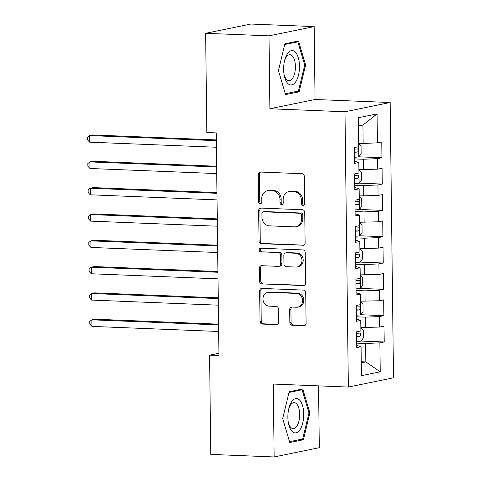 <?xml version="1.0" encoding="UTF-8"?>
<svg xmlns="http://www.w3.org/2000/svg" width="481" height="481" viewBox="0 0 481 481"><rect width="100%" height="100%" fill="white"/><g stroke="black" fill="none" stroke-linecap="round" stroke-linejoin="round"><path stroke-width="0.72" d="M303.042 205.573A1.816 1.605 -101.6 0 0 304.629 203.83L304.299 176.383A2.597 2.291 -101.6 0 0 301.96 173.707L260.498 172.042A2.597 2.291 -101.6 0 0 260.011 172.084A2.597 2.291 -101.6 0 0 258.225 174.537L258.562 201.984A1.816 1.605 -101.6 0 0 261.784 202.11L261.742 198.563A8.309 7.329 -101.6 0 1 267.442 190.716A8.309 7.329 -101.6 0 1 269.011 190.59L272.468 190.729A8.309 7.329 -101.6 0 1 279.942 199.29L279.984 202.844A1.816 1.605 -101.6 0 0 283.207 202.97L283.165 199.417A8.309 7.329 -101.6 0 1 288.865 191.576A8.309 7.329 -101.6 0 1 290.434 191.45L293.891 191.588A8.309 7.329 -101.6 0 1 301.365 200.15L301.407 203.703A1.816 1.605 -101.6 0 0 303.042 205.573M289.851 322.595A2.597 2.291 -101.6 0 0 292.183 325.27L303.818 325.739A2.597 2.291 -101.6 0 0 304.311 325.697A2.597 2.291 -101.6 0 0 306.09 323.244L305.718 292.761A2.597 2.291 -101.6 0 0 303.385 290.085L261.923 288.426A2.597 2.291 -101.6 0 0 261.43 288.462A2.597 2.291 -101.6 0 0 259.65 290.915L260.023 321.398A2.597 2.291 -101.6 0 0 262.355 324.074L276.407 324.639A2.597 2.291 -101.6 0 0 276.894 324.597A2.597 2.291 -101.6 0 0 278.679 322.15L278.517 309.103A2.597 2.291 -101.6 0 0 276.184 306.427L269.216 306.144A6.944 6.127 -101.6 0 1 263.017 299.729A6.944 6.127 -101.6 0 1 267.737 292.43A6.944 6.127 -101.6 0 1 269.047 292.328L296.344 293.422A6.944 6.127 -101.6 0 1 302.543 299.837A6.944 6.127 -101.6 0 1 297.823 307.137A6.944 6.127 -101.6 0 1 296.512 307.239L291.961 307.058A2.597 2.291 -101.6 0 0 291.474 307.1A2.597 2.291 -101.6 0 0 289.688 309.548L289.851 322.595L291.071 322.342A2.597 2.291 -101.6 0 0 293.404 325.018L304.888 325.481M218.957 355.561L216.24 132.906L206.848 132.534L205.64 33.309L268.999 35.853L269.889 108.754L344.985 111.766L348.352 387.061L273.256 384.048L274.146 456.95L210.78 454.407L209.572 355.188L218.957 355.561M302.838 245.394A2.597 2.291 -101.6 0 0 303.325 245.358A2.597 2.291 -101.6 0 0 305.11 242.905L304.738 212.422A2.597 2.291 -101.6 0 0 302.399 209.746L260.936 208.081A2.597 2.291 -101.6 0 0 260.449 208.123A2.597 2.291 -101.6 0 0 258.664 210.576L259.037 241.059A2.597 2.291 -101.6 0 0 261.375 243.735L303.794 245.202M305.225 252.591L305.597 283.075A2.597 2.291 -101.6 0 1 303.818 285.528A2.597 2.291 -101.6 0 1 303.325 285.564L261.862 283.904A2.597 2.291 -101.6 0 1 259.53 281.229L259.367 268.182A2.597 2.291 -101.6 0 1 261.153 265.728A2.597 2.291 -101.6 0 1 261.64 265.692L278.457 266.366A2.597 2.291 -101.6 0 0 278.95 266.324A2.597 2.291 -101.6 0 0 280.73 263.877L280.621 255.219A2.597 2.291 -101.6 0 0 278.289 252.543L260.78 251.84A1.816 1.605 -101.6 0 1 260.738 248.226L302.892 249.916A2.597 2.291 -101.6 0 1 305.225 252.591M344.985 111.766L390.151 102.507L393.512 377.801L348.352 387.061M358.772 156.818L381.95 157.744L381.758 141.955L377.429 142.845L377.074 113.895L358.273 117.749L358.628 146.699L354.299 147.589L354.491 163.378L358.82 162.488L358.952 173.016L354.617 173.906L354.81 189.694L359.145 188.811L359.271 199.338L354.942 200.222L355.134 216.017L359.463 215.127L359.596 225.655L355.261 226.545L355.453 242.334L359.788 241.444L359.914 251.972L355.579 252.862L355.778 268.651L360.107 267.767L360.239 278.295L355.904 279.178L356.096 294.973L360.431 294.083L360.558 304.611L356.223 305.501L356.421 321.29L360.75 320.4L360.882 330.928L356.547 331.818L356.74 347.607L361.075 346.723L356.716 345.388M381.95 157.744L377.621 158.634L377.747 169.162L358.91 169.607M359.091 183.135L382.275 184.067L382.082 168.272L377.747 169.162M382.275 184.067L377.94 184.957L378.072 195.478L359.229 195.923M359.415 209.451L382.593 210.383L382.401 194.595L378.072 195.478M382.593 210.383L378.264 211.273L378.391 221.801L359.554 222.24M359.734 235.774L382.918 236.7L382.726 220.911L378.391 221.801M382.918 236.7L378.583 237.59L378.715 248.118L359.872 248.563M360.059 262.091L383.237 263.023L383.044 247.228L378.715 248.118M383.237 263.023L378.908 263.913L379.034 274.435L360.197 274.879M360.377 288.408L383.561 289.34L383.369 273.551L379.034 274.435M383.561 289.34L379.226 290.229L379.359 300.757L360.516 301.196M360.702 314.73L383.88 315.656L383.688 299.867L379.359 300.757M383.88 315.656L379.551 316.546L379.677 327.074L360.84 327.519M361.021 341.047L384.205 341.979L384.012 326.184L379.677 327.074M384.205 341.979L379.87 342.869L380.224 371.819L361.429 375.673L361.075 346.723M360.75 320.4L356.391 319.065M361.255 361.73L365.825 361.916L365.602 343.488L356.686 343.133M379.87 342.869L365.602 343.488M380.224 371.819L365.825 361.916L361.273 362.848M360.431 294.083L356.072 292.749M365.41 327.699L365.277 317.171L356.361 316.817M379.551 316.546L365.277 317.171M360.107 267.767L355.748 266.432M365.085 301.383L364.959 290.855L356.042 290.494M379.226 290.229L364.959 290.855M359.788 241.444L355.429 240.109M364.766 275.06L364.634 264.532L355.718 264.177M378.908 263.913L364.634 264.532M359.463 215.127L355.104 213.792M364.442 248.743L364.315 238.215L355.399 237.861M378.583 237.59L364.315 238.215M359.145 188.811L354.786 187.476M364.123 222.426L363.991 211.899L355.08 211.538M378.264 211.273L363.991 211.899M358.82 162.488L354.461 161.153M363.798 196.104L363.672 185.576L354.756 185.221M377.94 184.957L363.672 185.576M363.48 169.787L363.347 159.259L354.437 158.904M377.621 158.634L363.347 159.259M218.927 353.27L209.572 355.188M274.146 456.95L319.306 447.691L318.554 385.864M269.889 108.754L315.055 99.495L314.165 26.593L268.999 35.853M314.165 26.593L250.799 24.05L205.64 33.309M315.055 99.495L390.151 102.507M377.429 142.845L363.155 143.47L362.933 125.048L358.375 125.98M363.155 143.47L358.585 143.284M377.074 113.895L362.933 125.048M299.14 91.805L305.627 65.013L298.521 41.011L284.92 43.801L278.427 70.593L285.54 94.595L299.14 91.805L295.442 91.661M302.771 388.943L289.171 391.732L282.678 418.524L289.79 442.526L303.391 439.742L309.878 412.951L302.771 388.943M303.968 205.279A1.816 1.605 -101.6 0 1 302.627 203.451L302.585 199.898A8.309 7.329 -101.6 0 0 295.112 191.336L293.891 191.588M288.865 191.576L290.085 191.324A8.309 7.329 -101.6 0 1 291.654 191.197L295.112 191.336M267.442 190.716L268.663 190.464A8.309 7.329 -101.6 0 1 270.232 190.338L273.689 190.476A8.309 7.329 -101.6 0 1 281.163 199.038L281.205 202.591A1.816 1.605 -101.6 0 0 282.545 204.425M260.648 172.048A2.597 2.291 -101.6 0 0 259.445 174.284L259.782 201.731A1.816 1.605 -101.6 0 0 261.123 203.565M261.087 208.087A2.597 2.291 -101.6 0 0 259.884 210.323L260.257 240.807A2.597 2.291 -101.6 0 0 262.596 243.482L303.908 245.142M301.545 215.133A1.816 1.605 -101.6 0 0 299.91 213.257L263.516 211.802A1.816 1.605 -101.6 0 0 261.929 213.546L261.971 217.292A8.309 7.329 -101.6 0 0 269.444 225.854L294.324 226.852A8.309 7.329 -101.6 0 0 295.887 226.725A8.309 7.329 -101.6 0 0 301.593 218.879L301.545 215.133L302.765 214.881A1.816 1.605 -101.6 0 0 301.13 213.011L299.91 213.257M263.173 211.826L264.394 211.58A1.816 1.605 -101.6 0 1 264.736 211.55L301.13 213.011M295.887 226.725L297.108 226.473A8.309 7.329 -101.6 0 0 302.814 218.627L301.593 218.879M302.765 214.881L302.814 218.627M304.401 285.311L261.862 283.904M261.79 265.698A2.597 2.291 -101.6 0 0 260.588 267.929L260.75 280.976A2.597 2.291 -101.6 0 0 263.083 283.652M278.95 266.324L280.17 266.077A2.597 2.291 -101.6 0 0 281.95 263.624L281.842 254.972A2.597 2.291 -101.6 0 0 279.509 252.297L260.78 251.84M261.075 248.238A1.816 1.605 -101.6 0 0 262.001 251.593M295.905 267.063A6.944 6.127 -101.6 0 0 297.216 266.961A6.944 6.127 -101.6 0 0 301.942 259.662A6.944 6.127 -101.6 0 0 295.737 253.246L286.123 252.856A2.597 2.291 -101.6 0 0 285.63 252.898A2.597 2.291 -101.6 0 0 283.85 255.351L283.952 264.003A2.597 2.291 -101.6 0 0 286.291 266.678L295.905 267.063M297.216 266.961L298.436 266.708A6.944 6.127 -101.6 0 0 303.162 259.409A6.944 6.127 -101.6 0 0 296.957 252.994L295.737 253.246M285.63 252.898L286.85 252.645A2.597 2.291 -101.6 0 1 287.343 252.609L296.957 252.994M292.111 307.064A2.597 2.291 -101.6 0 0 290.909 309.301L291.071 322.342M297.823 307.137L299.044 306.884A6.944 6.127 -101.6 0 0 303.764 299.585A6.944 6.127 -101.6 0 0 297.565 293.169L296.344 293.422M267.737 292.43L268.957 292.183A6.944 6.127 -101.6 0 1 270.268 292.075L297.565 293.169M262.067 288.432A2.597 2.291 -101.6 0 0 260.87 290.662L261.243 321.146A2.597 2.291 -101.6 0 0 263.576 323.827L277.477 324.38M304.707 64.977L305.627 65.013M308.958 412.908L309.878 412.951M299.693 439.592L303.391 439.742M358.796 156.782L358.634 143.753L361.051 145.833L361.147 153.728L358.736 156.86A7.011 0.703 179.3 0 1 354.413 157.257M216.324 139.923L92.647 134.963L89.598 135.588L89.676 142.172L216.414 147.252M354.353 152.255A7.011 0.703 -0.7 0 0 357.467 152.038C358.778 150.812 358.766 149.753 357.431 148.882A7.011 0.703 179.3 0 1 354.317 149.098M216.33 140.674L89.598 135.588L87.488 137.253L87.518 139.887L89.676 142.172M359.115 183.105L358.958 170.076L361.369 172.15L361.465 180.05L359.054 183.183A7.011 0.703 179.3 0 1 354.737 183.574M216.642 166.246L92.971 161.285L89.917 161.911L90.001 168.488L216.733 173.569M354.677 178.577A7.011 0.703 -0.7 0 0 357.792 178.355C359.103 177.128 359.091 176.076 357.75 175.198A7.011 0.703 179.3 0 1 354.635 175.415M216.654 166.991L89.917 161.911L87.807 163.57L87.843 166.204L90.001 168.488M359.439 209.421L359.277 196.392L361.694 198.473L361.79 206.367L359.379 209.5A7.011 0.703 179.3 0 1 355.056 209.896M216.967 192.562L93.29 187.602L90.242 188.227L90.32 194.805L217.057 199.892M354.996 204.894A7.011 0.703 -0.7 0 0 358.111 204.678C359.421 203.445 359.409 202.393 358.074 201.515A7.011 0.703 179.3 0 1 354.96 201.737M216.973 193.308L90.242 188.227L88.131 189.893L88.161 192.526L90.32 194.805M295.707 81.788A17.196 7.912 92.3 0 0 298.328 57.822A17.196 7.912 92.3 0 0 287.41 53.782A17.196 7.912 92.3 0 0 284.764 59.933A17.196 7.912 92.3 0 0 284.157 75.066A17.196 7.912 92.3 0 0 295.707 81.788M283.988 74.062A13.017 5.988 92.3 0 0 288.901 80.706A13.017 5.988 92.3 0 0 292.562 78.301A13.017 5.988 92.3 0 0 295.268 63.853A13.017 5.988 92.3 0 0 289.941 54.69A13.017 5.988 92.3 0 0 286.279 57.101A13.017 5.988 92.3 0 0 284.518 60.925M284.746 44.511L297.847 41.829L304.738 65.085L298.448 91.041L285.287 93.741M295.087 41.715L297.847 41.829M299.958 429.719A17.196 7.912 92.3 0 0 302.579 405.754A17.196 7.912 92.3 0 0 291.66 401.719A17.196 7.912 92.3 0 0 289.015 407.87A17.196 7.912 92.3 0 0 288.408 422.997A17.196 7.912 92.3 0 0 299.958 429.719M288.239 421.993A13.017 5.988 92.3 0 0 293.151 428.643A13.017 5.988 92.3 0 0 296.813 426.232A13.017 5.988 92.3 0 0 299.519 411.79A13.017 5.988 92.3 0 0 294.192 402.627A13.017 5.988 92.3 0 0 290.53 405.032A13.017 5.988 92.3 0 0 288.768 408.856M288.997 392.448L302.098 389.76L308.988 413.017L302.699 438.973L289.538 441.672M299.338 389.646L302.098 389.76M359.758 235.738L359.602 222.709L362.013 224.789L362.109 232.684L359.698 235.816A7.011 0.703 179.3 0 1 355.381 236.213M217.286 218.879L93.615 213.919L90.56 214.544L90.644 221.128L217.376 226.208M355.321 231.211A7.011 0.703 -0.7 0 0 358.435 230.994C359.746 229.762 359.734 228.709 358.393 227.838A7.011 0.703 179.3 0 1 355.279 228.054M217.298 219.631L90.56 214.544L88.45 216.209L88.486 218.843L90.644 221.128M360.083 262.061L359.92 249.032L362.337 251.106L362.433 259.006L360.022 262.139A7.011 0.703 179.3 0 1 355.7 262.53M217.61 245.202L93.933 240.241L90.885 240.867L90.963 247.444L217.701 252.525M355.639 257.533A7.011 0.703 -0.7 0 0 358.754 257.311C360.065 256.084 360.053 255.032 358.718 254.154A7.011 0.703 179.3 0 1 355.603 254.371M217.616 245.947L90.885 240.867L88.775 242.526L88.805 245.16L90.963 247.444M360.401 288.378L360.245 275.348L362.656 277.429L362.752 285.323L360.341 288.456A7.011 0.703 179.3 0 1 356.024 288.853M217.929 271.518L94.258 266.558L91.204 267.183L91.288 273.761L218.019 278.848M355.958 283.85A7.011 0.703 -0.7 0 0 359.079 283.634C360.389 282.401 360.377 281.349 359.036 280.471A7.011 0.703 179.3 0 1 355.922 280.694M217.941 272.264L91.204 267.183L89.093 268.849L89.129 271.482L91.288 273.761M360.726 314.694L360.564 301.665L362.975 303.745L363.077 311.64L360.666 314.772A7.011 0.703 179.3 0 1 356.343 315.169M218.254 297.835L94.577 292.875L91.528 293.5L91.606 300.084L218.344 305.164M356.283 310.167A7.011 0.703 -0.7 0 0 359.397 309.95C360.708 308.718 360.696 307.666 359.361 306.794A7.011 0.703 179.3 0 1 356.247 307.01M218.26 298.587L91.528 293.5L89.418 295.166L89.448 297.799L91.606 300.084M361.045 341.017L360.888 327.988L363.299 330.062L363.395 337.963L360.984 341.095A7.011 0.703 179.3 0 1 356.668 341.486M218.572 324.158L94.901 319.198L91.847 319.823L91.931 326.401L218.663 331.481M356.601 336.49A7.011 0.703 -0.7 0 0 359.722 336.267C361.033 335.041 361.021 333.988 359.68 333.111A7.011 0.703 179.3 0 1 356.565 333.327M218.584 324.903L91.847 319.823L89.737 321.482L89.773 324.116L91.931 326.401M302.585 199.898L301.365 200.15M291.654 191.197L290.434 191.45M281.205 202.591L279.984 202.844M281.163 199.038L279.942 199.29M273.689 190.476L272.468 190.729M270.232 190.338L269.011 190.59M259.782 201.731L258.562 201.984M259.445 174.284L258.225 174.537M302.627 203.451L301.407 203.703M262.596 243.482L261.375 243.735M260.257 240.807L259.037 241.059M259.884 210.323L258.664 210.576M264.736 211.55L263.516 211.802M304.281 285.371L303.325 285.564M260.75 280.976L259.53 281.229M260.588 267.929L259.367 268.182M281.95 263.624L280.73 263.877M281.842 254.972L280.621 255.219M279.509 252.297L278.289 252.543M287.343 252.609L286.123 252.856M290.909 309.301L289.688 309.548M270.268 292.075L269.047 292.328M277.363 324.441L276.407 324.639M263.576 323.827L262.355 324.074M261.243 321.146L260.023 321.398M260.87 290.662L259.65 290.915M304.774 325.541L303.818 325.739M293.404 325.018L292.183 325.27M354.347 151.912L357.467 152.038M354.671 178.229L357.792 178.355M354.99 204.551L358.111 204.678M355.315 230.868L358.435 230.994M355.633 257.185L358.754 257.311M355.958 283.507L359.079 283.634M356.277 309.824L359.397 309.95M356.601 336.141L359.722 336.267"/></g></svg>
